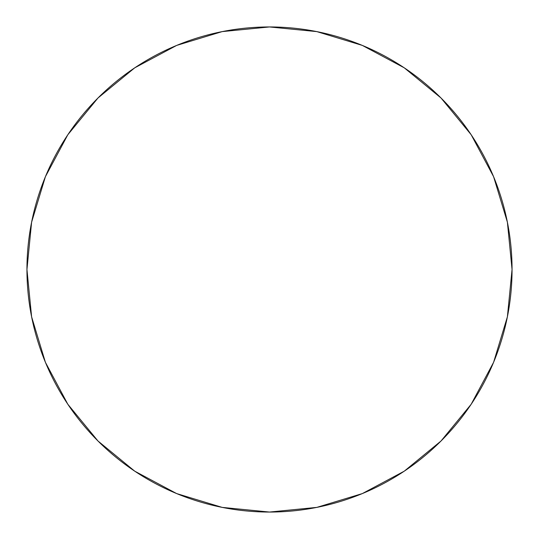 <?xml version="1.0" encoding="UTF-8"?>
<svg xmlns="http://www.w3.org/2000/svg" width="539" height="539" viewBox="0 0 539 539"><rect width="100%" height="100%" fill="white"/><g stroke="black" fill="none" stroke-linecap="round" stroke-linejoin="round"><path stroke-width="0.81" d="M471.174 404.257L441.01 441.01L471.174 404.257L493.589 362.323L507.388 316.817L512.05 269.5A242.55 242.55 0 0 1 269.5 512.05A242.55 242.55 0 0 1 26.95 269.5L31.612 316.817L45.411 362.323L67.826 404.257L97.99 441.01L67.874 404.317M134.743 471.174L97.99 441.01L134.743 471.174L176.677 493.589L222.183 507.388L269.5 512.05L316.817 507.388L362.323 493.589L404.257 471.174L441.01 441.01L404.317 471.126M404.257 67.826L441.01 97.99L404.257 67.826L362.323 45.411L316.817 31.612L269.5 26.95L222.183 31.612L176.677 45.411L134.743 67.826L97.99 97.99L67.826 134.743L97.99 97.99L134.683 67.874M67.826 134.743L45.411 176.677L31.612 222.183L26.95 269.5A242.55 242.55 0 0 1 269.5 26.95A242.55 242.55 0 0 1 512.05 269.5L507.388 222.183L493.589 176.677L471.174 134.743L441.01 97.99L471.126 134.683"/></g></svg>
